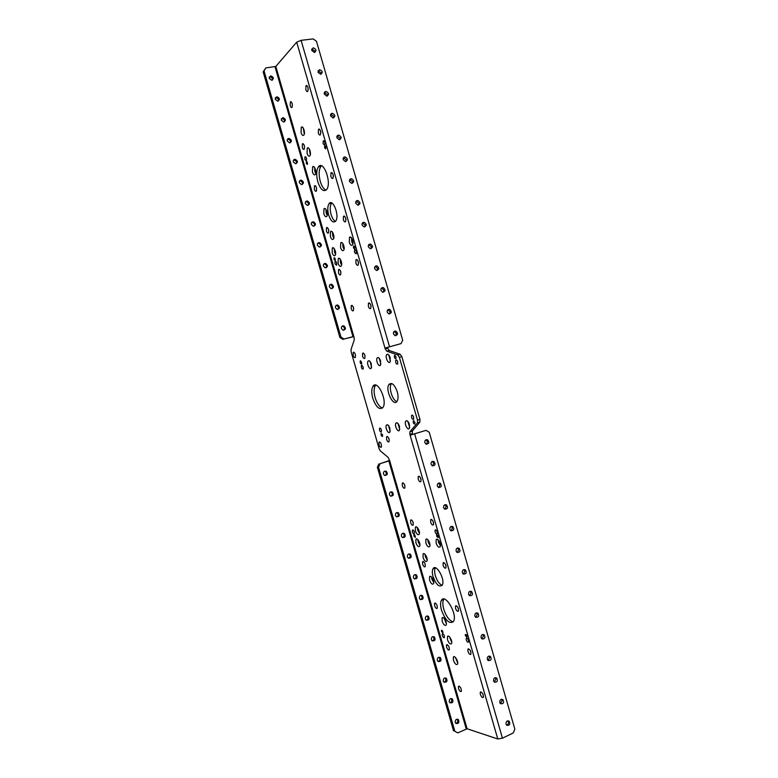 <?xml version="1.0" encoding="UTF-8"?>
<svg xmlns="http://www.w3.org/2000/svg" width="778" height="778" viewBox="0 0 778 778"><rect width="100%" height="100%" fill="white"/><g stroke="black" fill="none" stroke-linecap="round" stroke-linejoin="round"><path stroke-width="1.17" d="M418.224 479.122C419.118 481.475 420.023 482.272 420.927 481.504C421.122 478.023 420.217 476.35 418.233 476.476L418.224 479.122M410.609 522.573C411.484 524.887 412.35 525.695 413.206 524.994C413.332 521.698 412.457 520.064 410.599 520.112L410.609 522.573M430.662 522.233C431.596 524.654 432.519 525.481 433.453 524.722C433.57 521.25 432.646 519.578 430.662 519.704L430.662 522.233M422.6 564.099C423.504 566.472 424.389 567.308 425.265 566.627C425.333 563.321 424.438 561.697 422.571 561.735L422.6 564.099M386.598 439.434C387.415 441.622 388.232 442.361 389.058 441.671C389.292 438.364 388.475 436.721 386.617 436.75L386.598 439.434M362.558 356.168C363.307 358.23 364.075 358.921 364.872 358.24C365.213 354.924 364.464 353.261 362.597 353.251L362.558 356.168M368.364 306.338C369.122 308.419 369.92 309.099 370.756 308.36C371.194 304.859 370.416 303.128 368.441 303.177L368.364 306.338M355.867 263.052C356.596 265.074 357.365 265.726 358.181 265.006C358.677 261.505 357.938 259.745 355.974 259.745L355.867 263.052M314.361 189.268C314.993 191.077 315.664 191.68 316.374 191.067C316.938 187.731 316.296 185.981 314.468 185.806L314.361 189.268M318.338 133.009C318.97 134.837 319.661 135.421 320.4 134.779C321.071 131.249 320.439 129.411 318.503 129.245L318.338 133.009M302.292 147.46C302.895 149.22 303.537 149.794 304.227 149.211C304.84 145.865 304.237 144.086 302.418 143.852L302.292 147.46M305.812 89.596C306.415 91.357 307.077 91.93 307.796 91.308C308.516 87.778 307.913 85.901 305.997 85.658L305.812 89.596M338.479 272.786C339.169 274.712 339.889 275.363 340.638 274.712C341.095 271.386 340.404 269.674 338.556 269.596L338.479 272.786M343.37 219.736C344.061 221.691 344.81 222.323 345.597 221.633C346.161 218.112 345.451 216.333 343.487 216.284L343.37 219.736M326.42 231.037C327.081 232.914 327.781 233.536 328.511 232.904C329.026 229.568 328.355 227.847 326.517 227.721L326.42 231.037M330.864 176.392C331.525 178.279 332.235 178.891 333.003 178.22C333.626 174.7 332.955 172.881 331 172.784L330.864 176.392M467.928 651.371C468.959 653.997 469.961 654.94 470.933 654.201C470.875 650.729 469.863 649.047 467.889 649.144L467.928 651.371M458.514 688.481C459.516 691.039 460.469 691.992 461.383 691.331C461.286 688.034 460.313 686.381 458.466 686.39L458.514 688.481M480.337 694.346C481.397 697.039 482.428 698.022 483.41 697.302C483.294 693.83 482.253 692.138 480.279 692.216L480.337 694.346M443.1 565.314C444.063 567.804 445.016 568.669 445.959 567.901C446.018 564.439 445.055 562.766 443.081 562.883L443.1 565.314M434.581 605.595C435.515 608.026 436.429 608.902 437.314 608.221C437.333 604.924 436.409 603.29 434.542 603.32L434.581 605.595M455.519 608.357C456.521 610.915 457.493 611.819 458.456 611.061C458.456 607.599 457.464 605.916 455.49 606.033L455.519 608.357M446.553 647.053C447.525 649.552 448.459 650.466 449.353 649.786C449.314 646.489 448.361 644.855 446.504 644.874L446.553 647.053M290.204 105.623C290.787 107.325 291.41 107.889 292.071 107.325C292.732 103.98 292.158 102.161 290.35 101.869L290.204 105.623M354.467 252.442L356.198 253.91C356.596 251.245 356.042 249.913 354.544 249.913L354.467 252.442M353.484 247.939L354.69 248.96C354.972 247.103 354.583 246.169 353.543 246.159L353.484 247.939M334.987 263.8L336.602 265.249C336.952 262.74 336.436 261.447 335.046 261.379L334.987 263.8M334.034 259.482L335.162 260.494C335.406 258.734 335.046 257.839 334.073 257.781L334.034 259.482M332.157 252.733C333.11 255.417 334.112 256.312 335.162 255.408C336.874 253.307 333.84 245.702 332.274 248.153L332.157 252.733M349.293 242.259C350.304 245.06 351.364 245.965 352.502 244.973C354.33 242.687 351.141 234.859 349.458 237.494L349.293 242.259M340.57 247.599C341.542 250.331 342.583 251.236 343.672 250.283C345.442 248.094 342.33 240.383 340.706 242.921L340.57 247.599M328.656 215C330.844 221.234 333.188 223.267 335.678 221.108C339.869 216.06 332.867 197.836 329.026 203.719C327.509 206.277 327.382 210.041 328.656 215M306.318 163.516L307.359 164.45C307.67 162.69 307.339 161.756 306.376 161.649L306.318 163.516M304.879 159.548L306.357 160.871C306.804 158.362 306.338 157.02 304.966 156.855L304.879 159.548M317.842 181.896C320.565 189.686 323.492 192.234 326.624 189.521C332.06 183.131 323.405 159.383 318.397 166.871C316.354 170.275 316.169 175.283 317.842 181.896M324.611 147.888L325.719 148.831C326.07 146.964 325.719 145.992 324.689 145.924L324.611 147.888M323.094 143.755L324.679 145.097C325.175 142.432 324.689 141.042 323.22 140.935L323.094 143.755M379.012 444.841C379.8 446.98 380.598 447.72 381.395 447.058C381.619 443.83 380.831 442.215 379.012 442.205L379.012 444.841M353.154 355.322C353.883 357.335 354.632 358.016 355.39 357.365C355.731 354.126 354.992 352.483 353.193 352.434L353.154 355.322M382.562 434.756L382.552 436.361C381.444 436.37 380.967 435.388 381.113 433.424L382.562 434.756M361.605 362.198L361.585 363.939C360.477 363.919 360.029 362.918 360.233 360.953L361.605 362.198M363.161 366.905L363.141 369.073C361.751 369.054 361.177 367.809 361.43 365.329L363.161 366.905M381.376 429.952L381.366 431.985C379.975 431.994 379.372 430.759 379.557 428.289C380.17 427.783 380.773 428.338 381.376 429.952M396.021 356.81L395.973 358.639C394.738 358.716 394.242 357.676 394.465 355.517L396.021 356.81M414.888 422.24L414.869 423.952C413.633 424.049 413.099 423.018 413.264 420.869L414.888 422.24M397.694 361.828L397.646 364.114C396.09 364.211 395.448 362.908 395.73 360.195C396.41 359.601 397.062 360.146 397.694 361.828M413.643 417.115L413.604 419.274C412.058 419.391 411.387 418.097 411.601 415.394C412.301 414.791 412.972 415.364 413.643 417.115M390.186 357.705L390.099 361.945C388.504 364.668 384.867 357.053 386.627 354.69C387.852 353.611 389.039 354.622 390.186 357.705M371.339 364.075L371.281 368.169C369.783 370.707 366.37 363.297 368.023 361.109C369.151 360.136 370.26 361.128 371.339 364.075M389.885 428.308L389.866 432.15C388.426 434.698 384.818 427.375 386.403 425.177C387.58 424.185 388.737 425.226 389.885 428.308M409.423 424.38L409.374 428.347C407.847 431.08 403.996 423.563 405.698 421.18C406.962 420.091 408.207 421.151 409.423 424.38M380.588 360.943L380.51 365.115C378.974 367.741 375.453 360.233 377.155 357.958C378.332 356.937 379.479 357.929 380.588 360.943M399.474 426.383L399.435 430.283C397.957 432.928 394.232 425.508 395.876 423.213C397.091 422.172 398.287 423.232 399.474 426.383M397.247 391.742C398.346 395.895 398.307 399.046 397.111 401.215C393.503 407.478 384.935 389.943 388.903 384.517C391.742 382.056 394.524 384.458 397.247 391.742M402.314 485.666C403.16 487.913 404.006 488.691 404.852 488.001C405.017 484.694 404.171 483.07 402.314 483.119L402.314 485.666M351.199 308.652C351.909 310.636 352.658 311.297 353.426 310.626C353.844 307.31 353.115 305.637 351.257 305.598L351.199 308.652M429.592 580.116C430.915 583.568 432.208 584.784 433.482 583.792C434.951 581.545 430.827 574.203 429.553 576.78L429.592 580.116M423.076 557.544C424.37 560.938 425.654 562.134 426.908 561.142C428.406 558.896 424.341 551.553 423.047 554.13L423.076 557.544M415.364 530.849C416.638 534.185 417.893 535.352 419.138 534.35C420.655 532.103 416.677 524.761 415.345 527.338L415.364 530.849M338.109 263.285C339.091 266.047 340.132 266.961 341.211 266.027C342.952 263.859 339.821 256.156 338.226 258.675L338.109 263.285M330.358 236.454C331.321 239.157 332.332 240.052 333.392 239.128C335.153 236.989 332.118 229.209 330.494 231.708L330.358 236.454M323.804 213.736C324.737 216.391 325.729 217.266 326.779 216.372C328.549 214.242 325.593 206.394 323.949 208.883L323.804 213.736M442.157 621.233C443.518 624.773 444.851 626.057 446.144 625.065C447.583 622.818 443.334 615.447 442.099 618.024L442.157 621.233M447.486 639.711C448.877 643.289 450.219 644.592 451.522 643.61C452.942 641.364 448.634 633.982 447.428 636.56L447.486 639.711M453.409 660.23C454.819 663.858 456.18 665.18 457.493 664.208C458.894 661.971 454.537 654.57 453.341 657.138L453.409 660.23M312.435 171.967C313.33 174.544 314.283 175.4 315.304 174.525C317.113 172.424 314.283 164.45 312.61 166.91L312.435 171.967M307.057 153.344C307.932 155.882 308.876 156.718 309.877 155.853C311.696 153.781 308.924 145.739 307.242 148.19L307.057 153.344M301.076 132.63C301.932 135.129 302.856 135.956 303.848 135.109C305.676 133.057 302.973 124.947 301.271 127.368L301.076 132.63M372.788 398.297C376.095 407.302 379.489 410.346 382.961 407.409C387.794 400.806 377.213 378.808 372.925 386.394C371.437 389.078 371.398 393.055 372.788 398.297M409.996 431.683L412.408 430.924L412.291 433.647L409.889 434.416L409.918 431.79L417.465 422.843L417.504 420.159L419.955 419.4L401.837 356.606L399.367 357.296L417.504 420.159M399.367 357.296L397.762 354.953L386.763 351.16L385.207 348.875L387.648 348.213L387.415 347.426L384.984 348.087L385.207 348.875M387.415 347.426L401.059 343.594L384.984 348.087L296.7 42.158L275.811 66.431L265.765 67.958L264.043 70.895L340.949 337.059L344.08 339.033L353.796 336.456L354.116 337.555L354.223 340.005L351.034 349.526L351.15 351.938L379.11 448.731L380.306 450.851L388.125 457.396L389.661 460.644L380.092 463.707L378.507 467.063L454.858 731.339L457.843 732.866L467.092 728.762L497.764 738.974L410.113 435.194L412.525 434.425L412.291 433.647M409.889 434.416L410.113 435.194L426.081 430.351L412.525 434.425M435.126 531.977L435.126 530.071C436.623 529.974 437.333 531.238 437.255 533.873C436.546 534.457 435.836 533.815 435.126 531.977M436.691 536.295L436.691 534.972C437.742 534.904 438.238 535.789 438.179 537.627L436.691 536.295M436.147 543.209L436.137 539.708C437.499 537.005 441.69 544.415 440.124 546.778C438.802 547.858 437.479 546.662 436.147 543.209M425.848 542.995L425.829 539.543C427.151 536.937 431.207 544.24 429.689 546.526C428.415 547.547 427.141 546.37 425.848 542.995M433.054 576.634C432.121 573.192 432.091 570.595 432.976 568.844C435.952 562.766 445.668 579.805 442.215 585.144C439.2 587.516 436.147 584.677 433.054 576.634M412.418 531.967L412.408 530.119C413.808 530.09 414.47 531.325 414.392 533.805C413.74 534.33 413.089 533.708 412.418 531.967M413.915 536.11L413.906 534.826C414.888 534.807 415.345 535.663 415.296 537.404L413.915 536.11M415.919 542.791L415.89 539.378C417.173 536.859 421.102 544.085 419.624 546.273C418.408 547.245 417.173 546.088 415.919 542.791M441.486 610.127C440.309 605.838 440.26 602.61 441.35 600.441C445.035 592.641 457.843 614.571 453.496 621.437C449.567 624.452 445.561 620.688 441.486 610.127M465.361 635.655L465.341 634.459C466.392 634.401 466.926 635.286 466.946 637.124L465.361 635.655M466.275 639.905L466.246 638.203C467.743 638.116 468.512 639.39 468.541 642.025C467.802 642.589 467.053 641.879 466.275 639.905M441.437 631.435L441.418 630.268C442.4 630.258 442.896 631.123 442.906 632.864L441.437 631.435M442.332 635.519L442.293 633.856C443.693 633.846 444.403 635.081 444.423 637.561C443.752 638.067 443.052 637.386 442.332 635.519M421.102 479.559L420.441 477.604M413.206 522.563L412.894 521.717M433.57 522.709L432.899 520.852M425.167 564.011L424.963 563.466M389.175 439.405L388.825 438.286M365.067 356.003L364.756 354.846M371.067 306.483L370.561 304.451M358.532 263.09L358.075 261.107M320.837 132.581L320.575 131.035M308.244 88.925L308.059 87.69M340.9 272.368L340.676 271.396M345.977 219.649L345.588 217.762M328.793 230.434L328.637 229.695M333.412 176.149L333.081 174.398M470.855 651.818L470.291 650.515M483.206 694.696L482.788 693.752M446.027 565.81L445.356 564.079M458.456 608.843L457.824 607.297M417.903 539.66L418.204 541.945L419.906 545.145M427.861 539.747L428.172 542.13L429.971 545.446M419.955 419.4L419.906 422.084L417.378 422.96M412.408 430.924L419.819 422.201M387.648 348.213L389.204 350.489L386.763 351.16M397.762 354.953L400.232 354.272L389.204 350.489M400.232 354.272L401.837 356.606M375.755 385.12L375.268 385.723C373.78 388.407 373.732 392.375 375.122 397.616C377.019 403.519 379.469 406.991 382.484 408.022M304.295 134.059L303.274 128.039M310.315 154.822L309.245 148.812M315.732 173.504L314.866 171.53L314.613 167.494M457.727 662.963L455.373 657.4M451.765 642.395L449.451 636.803M446.397 623.878L444.121 618.267M327.178 215.37L326.215 213.25L325.963 209.399M333.791 238.146L332.77 235.938L332.507 232.184M341.591 265.055L340.501 262.74L340.249 259.113M419.43 533.28L417.669 530.013L417.368 527.581M427.19 560.034L425.371 556.678L425.06 554.364M433.754 582.664L431.878 579.221L431.576 577.013M353.659 308.331L353.406 307.31M404.9 485.628L404.579 484.694M396.868 401.555C392.472 400.592 388.426 387.639 391.315 383.826L391.558 383.486M399.756 429.33L397.928 423.436M380.86 364.182L379.207 358.23M409.695 427.443L407.789 421.336M390.186 431.138L388.426 425.469M371.631 367.177L370.036 361.449M390.43 361.07L388.728 354.894M326.031 190.153C323.687 189.161 321.761 186.253 320.283 181.439C318.61 174.836 318.795 169.828 320.857 166.434L321.431 165.821M335.454 221.38C333.655 220.437 332.196 218.141 331.078 214.514C329.814 209.554 329.94 205.791 331.477 203.233L331.7 202.97M344.061 249.32L342.991 247.064L342.748 243.358M352.881 244.068L351.753 241.734L351.539 237.874M335.551 254.387L334.55 252.208L334.277 248.659M438.199 539.844L438.5 542.324L440.406 545.757M435.369 567.814L435.291 567.95C434.396 569.7 434.425 572.297 435.359 575.739C437.071 580.952 439.327 584.132 442.128 585.28M443.956 599.041L443.645 599.507C442.556 601.686 442.594 604.914 443.771 609.203C446.212 616.468 449.353 620.708 453.185 621.904M426.081 430.351L429.242 432.296L514.832 729.122L513.334 732.915L502.452 738.196L497.764 738.974M424.817 442.594L426.004 444.092C429.048 443.946 429.592 442.517 427.618 439.803C425.595 439.366 424.662 440.299 424.817 442.594M431.08 464.31L432.218 465.769C435.262 465.682 435.826 464.252 433.92 461.5C431.878 461.033 430.934 461.967 431.08 464.31M437.333 486.007L438.422 487.436C441.466 487.398 442.06 485.987 440.222 483.196C438.16 482.691 437.197 483.634 437.333 486.007M443.596 507.694L444.637 509.094C447.661 509.113 448.293 507.703 446.504 504.873C444.442 504.348 443.47 505.292 443.596 507.694M449.849 529.38L450.851 530.752C453.866 530.81 454.517 529.41 452.796 526.55C450.715 525.996 449.733 526.939 449.849 529.38M456.103 551.057L457.056 552.39C460.07 552.497 460.741 551.106 459.069 548.208C456.978 547.634 455.986 548.578 456.103 551.057M462.346 572.725L463.27 574.028C466.265 574.174 466.956 572.783 465.351 569.866C463.25 569.263 462.249 570.216 462.346 572.725M468.599 594.382L469.474 595.656C472.47 595.841 473.18 594.46 471.614 591.513C469.513 590.881 468.502 591.834 468.599 594.382M474.843 616.03L475.689 617.275C478.665 617.499 479.394 616.127 477.887 613.142C475.766 612.5 474.755 613.453 474.843 616.03M481.086 637.668L481.903 638.894C484.859 639.146 485.608 637.775 484.14 634.77C482.029 634.099 481.008 635.072 481.086 637.668M487.32 659.306L488.107 660.493C491.054 660.785 491.822 659.413 490.403 656.389C488.283 655.698 487.252 656.671 487.32 659.306M493.553 680.925L494.312 682.092C497.249 682.413 498.027 681.042 496.656 677.998C494.526 677.288 493.495 678.27 493.553 680.925M499.797 702.544L500.526 703.682C503.444 704.032 504.232 702.67 502.899 699.597C500.779 698.877 499.739 699.86 499.797 702.544M506.021 724.153L506.731 725.271C509.629 725.641 510.436 724.279 509.152 721.187C507.013 720.447 505.972 721.439 506.021 724.153M425.799 439.833L427.521 441.515L426.529 444.277M432.13 461.48L433.754 463.134L432.685 465.954M438.461 483.128L439.988 484.743L438.85 487.621M444.792 504.766L446.212 506.342L445.006 509.269M451.114 526.395L452.446 527.931L451.172 530.907M457.425 548.023L458.67 549.511L457.328 552.536M463.737 569.652L464.894 571.081L463.484 574.154M470.048 591.261L471.108 592.651L469.649 595.763M476.34 612.87L477.322 614.212L475.815 617.362M482.632 634.478L483.537 635.752L481.981 638.942M488.924 656.068L489.751 657.293L488.146 660.522M496.656 677.998L495.207 677.657L495.965 678.824L494.312 682.092M501.479 699.237L502.17 700.346L500.478 703.643M507.752 720.817L508.374 721.867C508.647 723.579 508.073 724.688 506.643 725.193M344.08 339.033L353.834 336.602M264.043 70.895L263.168 71.936L339.898 337.496L340.949 337.059M263.168 71.936L265.765 67.958M343.02 339.471L339.898 337.496M343.788 330.261C344.897 328.695 344.605 327.402 342.894 326.361L342.038 326.254M337.876 309.459C338.907 307.864 338.566 306.581 336.835 305.608L335.96 305.53M331.953 288.657C332.916 287.033 332.517 285.759 330.767 284.845L329.882 284.797M326.021 267.836C326.916 266.183 326.468 264.928 324.698 264.082L323.804 264.063M320.098 247.015C320.906 245.323 320.41 244.088 318.62 243.3L317.725 243.32M314.156 226.174C314.886 224.463 314.351 223.247 312.532 222.527L311.647 222.566M308.214 205.334C308.866 203.593 308.273 202.397 306.444 201.735L305.579 201.803M302.263 184.483C302.837 182.713 302.204 181.537 300.347 180.943L299.501 181.041M296.301 163.623C296.807 161.824 296.117 160.667 294.249 160.151L293.432 160.258M290.34 142.753C290.758 140.935 290.029 139.797 288.142 139.34L287.374 139.476M284.369 121.883C284.719 120.036 283.931 118.917 282.035 118.538L281.305 118.684M272.407 80.115C272.601 78.218 271.736 77.148 269.81 76.905L269.178 77.08M278.388 101.004C278.66 99.127 277.834 98.038 275.918 97.727L275.247 97.882M341.454 328.54L342.933 330.154C345.879 329.648 346.22 328.228 343.954 325.894C342.096 325.671 341.26 326.556 341.454 328.54M335.444 307.728L336.991 309.381C339.928 308.788 340.229 307.368 337.876 305.093C336.057 304.908 335.24 305.793 335.444 307.728M329.425 286.917L331.058 288.599C333.976 287.918 334.219 286.489 331.798 284.291C330.008 284.145 329.22 285.02 329.425 286.917M323.415 266.095L325.126 267.807C328.015 267.039 328.209 265.599 325.71 263.479C323.969 263.372 323.201 264.248 323.415 266.095M317.395 245.274L319.194 247.015C322.053 246.149 322.189 244.7 319.622 242.658C317.91 242.6 317.171 243.465 317.395 245.274M311.375 224.434L313.271 226.213C316.082 225.241 316.169 223.782 313.524 221.827C311.861 221.818 311.151 222.683 311.375 224.434M305.355 203.593L307.339 205.392C310.111 204.332 310.13 202.863 307.417 200.996C305.803 201.025 305.122 201.891 305.355 203.593M299.336 182.733L301.417 184.571C304.13 183.394 304.091 181.926 301.31 180.156C299.744 180.224 299.092 181.089 299.336 182.733M293.306 161.873L295.484 163.73C298.139 162.456 298.042 160.978 295.193 159.305C293.685 159.422 293.063 160.278 293.306 161.873M287.276 141.013L289.562 142.889C292.149 141.508 291.983 140.03 289.076 138.455C287.627 138.61 287.024 139.466 287.276 141.013M281.247 120.133L283.63 122.029C286.139 120.541 285.915 119.063 282.949 117.604L281.247 120.133M269.178 78.354L271.775 80.28C274.119 78.588 273.759 77.119 270.695 75.874L269.178 78.354M275.218 99.253L277.707 101.159C280.138 99.565 279.837 98.096 276.822 96.744L275.218 99.253M389.603 460.44L380.092 463.707M457.843 732.866L454.858 731.339M378.507 467.063L377.369 467.208L453.555 730.892M377.369 467.208L378.954 463.863M385.081 475.543C386.666 474.24 386.695 472.868 385.149 471.419L384.585 471.215M390.974 496.257C392.618 494.993 392.686 493.612 391.169 492.114L390.653 491.9M396.858 516.952C398.56 515.726 398.667 514.346 397.169 512.79L396.722 512.595M402.751 537.637C404.502 536.45 404.648 535.06 403.179 533.465L402.78 533.27M408.644 558.322C410.444 557.165 410.619 555.774 409.179 554.13L408.829 553.946M414.538 578.988C416.376 577.869 416.59 576.479 415.17 574.786L414.878 574.621M420.441 599.644C422.308 598.564 422.551 597.164 421.161 595.433L420.917 595.287M426.334 620.29C428.24 619.249 428.513 617.839 427.151 616.079L426.957 615.952M432.237 640.926C434.163 639.915 434.464 638.514 433.132 636.705L432.986 636.608M438.131 661.553C440.095 660.58 440.416 659.17 439.113 657.332L439.016 657.254M444.034 682.18C446.018 681.227 446.368 679.816 445.084 677.939L445.026 677.901M449.937 702.787C451.94 701.863 452.31 700.443 451.055 698.547L452.349 698.926C450.258 698.187 449.227 699.111 449.256 701.707L449.927 702.777C452.767 703.176 453.574 701.892 452.349 698.926M455.869 723.414C458.699 723.841 459.516 722.558 458.33 719.562C456.239 718.814 455.208 719.747 455.227 722.363L455.869 723.414C457.843 722.499 458.242 721.089 457.046 719.164M383.457 473.958L384.517 475.329C387.493 475.309 388.086 473.958 386.296 471.283C384.293 470.797 383.34 471.692 383.457 473.958M389.457 494.701L390.468 496.043C393.435 496.072 394.057 494.73 392.326 492.027C390.303 491.511 389.34 492.396 389.457 494.701M395.448 515.435L396.41 516.748C399.367 516.825 400.018 515.493 398.346 512.751C396.313 512.206 395.341 513.101 395.448 515.435M401.429 536.168L402.362 537.442C405.309 537.569 405.98 536.246 404.365 533.475C402.323 532.901 401.341 533.796 401.429 536.168M407.419 556.883L408.304 558.137C411.241 558.303 411.932 556.99 410.376 554.179C408.324 553.586 407.332 554.49 407.419 556.883M413.4 577.597L414.256 578.822C417.173 579.026 417.893 577.723 416.386 574.884C414.324 574.261 413.332 575.166 413.4 577.597M419.381 598.301L420.198 599.498C423.115 599.741 423.845 598.438 422.386 595.578C420.324 594.937 419.323 595.841 419.381 598.301M425.362 618.996L426.149 620.163C429.048 620.445 429.796 619.152 428.386 616.264C426.315 615.602 425.303 616.507 425.362 618.996M431.343 639.691L432.091 640.829C434.98 641.15 435.738 639.847 434.387 636.939C432.305 636.258 431.294 637.172 431.343 639.691M437.314 660.366L438.043 661.485C440.912 661.835 441.69 660.541 440.377 657.614C438.296 656.904 437.275 657.828 437.314 660.366M443.285 681.042L443.985 682.131C446.835 682.51 447.632 681.227 446.368 678.27C444.277 677.55 443.256 678.474 443.285 681.042M296.7 42.158L301.115 40.339L313.184 38.9L316.49 41.322L402.693 340.229L401.059 343.594M393.474 333.927L394.971 335.6C397.996 335.104 398.346 333.636 396.031 331.165C394.125 330.913 393.269 331.836 393.474 333.927M387.201 312.163L388.767 313.874C391.772 313.301 392.083 311.813 389.7 309.411C387.823 309.197 386.987 310.121 387.201 312.163M380.919 290.398L382.562 292.149C385.548 291.487 385.82 289.99 383.36 287.656C381.512 287.481 380.705 288.395 380.919 290.398M374.636 268.624L376.358 270.404C379.324 269.655 379.538 268.157 377.009 265.891C375.2 265.755 374.413 266.669 374.636 268.624M368.354 246.84L370.163 248.649C373.1 247.812 373.265 246.305 370.659 244.107C368.889 244.02 368.12 244.924 368.354 246.84M362.071 225.046L363.958 226.894C366.856 225.96 366.973 224.443 364.299 222.323C362.567 222.275 361.828 223.179 362.071 225.046M355.779 203.243L357.763 205.12C360.622 204.089 360.681 202.562 357.929 200.539C356.246 200.529 355.527 201.434 355.779 203.243M349.487 181.43L351.559 183.336C354.379 182.208 354.379 180.681 351.559 178.736C349.925 178.775 349.234 179.669 349.487 181.43M343.195 159.616L345.364 161.552C348.126 160.317 348.067 158.78 345.179 156.932C343.594 157.01 342.933 157.905 343.195 159.616M336.903 137.784L339.169 139.748C341.863 138.416 341.746 136.87 338.8 135.129C337.273 135.236 336.631 136.131 336.903 137.784M330.601 115.951L332.974 117.935C335.6 116.496 335.415 114.959 332.41 113.306C330.942 113.462 330.329 114.347 330.601 115.951M324.3 94.099L326.77 96.112C329.327 94.566 329.084 93.029 326.021 91.483C324.601 91.678 324.027 92.553 324.3 94.099M317.998 72.247L320.575 74.27C323.045 72.626 322.734 71.09 319.632 69.66L317.998 72.247M311.686 50.385L314.37 52.427C316.763 50.677 316.383 49.15 313.233 47.818L311.686 50.385M394.086 331.516L396.313 333.315L395.691 335.736M387.745 309.829L390.07 311.647L389.515 313.991M381.395 288.142L383.817 289.97L383.33 292.236M375.054 266.455L377.563 268.293L377.136 270.472M368.704 244.749L371.31 246.597L370.941 248.688M362.363 223.043L365.047 224.9L364.746 226.904M356.023 201.327L358.784 203.194L358.532 205.11M349.682 179.611L352.522 181.478L352.317 183.307M343.341 157.876L346.259 159.753L346.103 161.493M337.01 136.131L339.986 138.017L339.879 139.67M330.669 114.385L333.723 116.272L333.645 117.848M324.338 92.631L327.45 94.527L327.402 96.005M318.007 70.856L321.168 72.762L321.158 74.163M311.677 49.082L314.896 50.998L314.905 52.311M275.811 66.431L353.796 336.456M389.661 460.644L467.092 728.762M502.452 738.196L414.674 433.959M275.013 66.762L352.969 336.709M388.825 460.858L466.236 728.908M389.506 346.725L301.115 40.339M375.268 385.723L372.925 386.394M302.486 127.174L301.271 127.368M308.467 147.976L307.242 148.19M313.845 166.687L312.61 166.91M454.323 656.71L453.341 657.138M448.429 636.132L447.428 636.56M443.12 617.606L442.099 618.024M325.194 208.64L323.949 208.883M331.739 231.445L330.494 231.708M339.471 258.393L338.226 258.675M416.454 526.939L415.345 527.338M424.127 553.722L423.047 554.13M430.613 576.362L429.553 576.78M352.123 305.384L351.257 305.598M403.101 482.846L402.314 483.119M312.202 48.965L313.233 47.818M318.581 70.749L319.632 69.66M324.961 92.524L326.021 91.483M331.34 114.298L332.41 113.306M337.71 136.062L338.8 135.129M344.071 157.817L345.179 156.932M350.44 179.572L351.559 178.736M356.791 201.317L357.929 200.539M363.141 223.053L364.299 222.323M369.492 244.788L370.659 244.107M375.832 266.514L377.009 265.891M382.163 288.23L383.36 287.656M388.494 309.936L389.7 309.411M394.806 331.642L396.031 331.165M426.325 440.017L427.618 439.803M432.607 461.665L433.92 461.5M438.889 483.303L440.222 483.196M445.172 504.941L446.504 504.873M451.435 526.56L452.796 526.55M457.707 548.169L459.069 548.208M463.96 569.778L465.351 569.866M470.223 591.368L471.614 591.513M476.467 612.957L477.887 613.142M482.72 634.527L484.14 634.77M488.963 656.097L490.403 656.389M501.538 699.228L502.899 699.597M507.849 720.798L509.152 721.187M269.81 76.905L270.695 75.874M275.918 97.727L276.822 96.744M282.035 118.538L282.949 117.604M288.142 139.34L289.076 138.455M294.249 160.151L295.193 159.305M300.347 180.943L301.31 180.156M306.444 201.735L307.417 200.996M312.532 222.527L313.524 221.827M318.62 243.3L319.622 242.658M324.698 264.082L325.71 263.479M330.767 284.845L331.798 284.291M336.835 305.608L337.876 305.093M342.894 326.361L343.954 325.894M385.149 471.419L386.296 471.283M391.169 492.114L392.326 492.027M397.169 512.79L398.346 512.751M403.179 533.465L404.365 533.475M409.179 554.13L410.376 554.179M415.17 574.786L416.386 574.884M421.161 595.433L422.386 595.578M427.151 616.079L428.386 616.264M433.132 636.705L434.387 636.939M439.113 657.332L440.377 657.614M445.084 677.939L446.368 678.27M457.075 719.164L458.33 719.562M388.903 384.517L391.315 383.826M395.876 423.213L397.12 422.824M377.155 357.958L378.439 357.608M405.698 421.18L407.02 420.772M386.403 425.177L387.59 424.807M368.023 361.109L369.229 360.778M386.627 354.69L387.989 354.311M411.601 415.394L412.34 415.17M395.73 360.195L396.488 359.99M413.264 420.869L413.847 420.684M394.465 355.517L395.068 355.351M379.557 428.289L380.16 428.104M361.43 365.329L362.052 365.164M360.233 360.953L360.729 360.817M353.99 352.22L353.193 352.434M379.79 441.962L379.012 442.205M323.94 140.808L323.22 140.935M325.194 145.836L324.689 145.924M320.857 166.434L318.397 166.871M305.598 156.748L304.966 156.855M331.477 203.233L329.026 203.719M341.989 242.648L340.706 242.921M350.81 237.212L349.458 237.494M333.48 247.89L332.274 248.153M335.688 261.233L335.046 261.379M354.048 246.052L353.543 246.159M355.274 249.748L354.544 249.913M435.768 529.837L435.126 530.071M437.324 539.261L436.137 539.708M426.947 539.125L425.829 539.543M435.291 567.95L432.976 568.844M412.982 529.906L412.408 530.119M416.959 538.989L415.89 539.378M443.645 599.507L441.35 600.441M466.819 637.95L466.246 638.203M442.808 633.642L442.293 633.856M412.33 431.031L409.918 431.79M417.465 422.843L419.906 422.084M291.176 101.743L290.35 101.869M447.185 644.583L446.504 644.874M456.278 605.712L455.49 606.033M435.262 603.038L434.542 603.32M443.907 562.572L443.081 562.883M480.999 691.885L480.279 692.216M459.108 686.099L458.466 686.39M468.648 648.813L467.889 649.144M331.953 172.609L331 172.784M327.373 227.546L326.517 227.721M344.45 216.089L343.487 216.284M339.412 269.402L338.556 269.596M306.921 85.531L305.997 85.658M303.255 143.716L302.418 143.852M319.447 129.09L318.503 129.245M315.323 185.65L314.468 185.806M356.937 259.531L355.974 259.745M369.404 302.934L368.441 303.177M363.443 353.017L362.597 353.251M387.425 436.497L386.617 436.75M423.32 561.453L422.571 561.735M431.518 519.393L430.662 519.704M411.368 519.83L410.599 520.112M419.118 476.175L418.233 476.476"/></g></svg>

